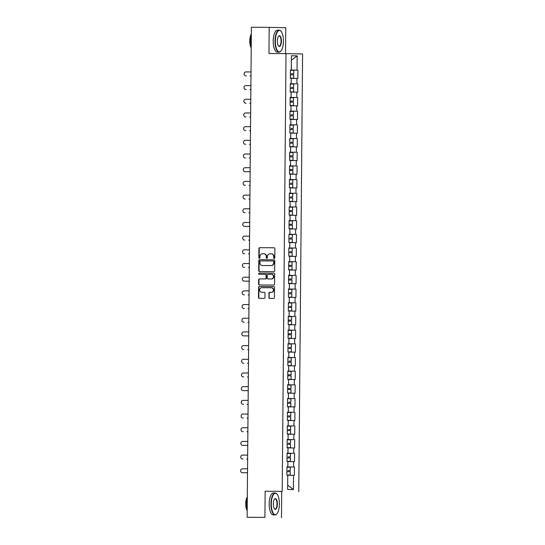 <?xml version="1.0" encoding="UTF-8"?>
<svg xmlns="http://www.w3.org/2000/svg" width="545" height="545" viewBox="0 0 545 545"><rect width="100%" height="100%" fill="white"/><g stroke="black" fill="none" stroke-linecap="round" stroke-linejoin="round"><path stroke-width="0.82" d="M274.224 258.391A0.6 0.559 -88.8 0 0 274.789 257.792L274.864 248.643A0.858 0.797 -88.8 0 0 274.074 247.777L259.727 247.682A0.858 0.797 -88.8 0 0 258.923 248.54L258.841 257.683A0.6 0.559 -88.8 0 0 259.386 258.289A0.6 0.559 -88.8 0 0 259.958 257.696L259.965 256.511A2.752 2.555 -88.8 0 1 262.54 253.772L263.739 253.779A2.752 2.555 -88.8 0 1 266.267 256.552L266.253 257.737A0.6 0.559 -88.8 0 0 266.798 258.344A0.6 0.559 -88.8 0 0 267.37 257.744L267.384 256.559A2.752 2.555 -88.8 0 1 269.959 253.82L271.151 253.827A2.752 2.555 -88.8 0 1 273.679 256.6L273.672 257.785A0.6 0.559 -88.8 0 0 274.224 258.391M268.821 297.556A0.858 0.797 -88.8 0 0 269.605 298.422L273.631 298.449A0.858 0.797 -88.8 0 0 274.442 297.59L274.53 287.433A0.858 0.797 -88.8 0 0 273.74 286.568L259.386 286.472A0.858 0.797 -88.8 0 0 258.582 287.331L258.493 297.488A0.858 0.797 -88.8 0 0 259.27 298.353L264.148 298.387A0.858 0.797 -88.8 0 0 264.952 297.529L264.993 293.183A0.858 0.797 -88.8 0 0 264.202 292.318L261.791 292.304A2.303 2.132 -88.8 0 1 261.757 292.297A2.303 2.132 -88.8 0 1 259.679 289.967A2.303 2.132 -88.8 0 1 261.825 287.692L271.274 287.753A2.303 2.132 -88.8 0 1 271.308 287.76A2.303 2.132 -88.8 0 1 273.386 290.09A2.303 2.132 -88.8 0 1 271.233 292.365L269.659 292.352A0.858 0.797 -88.8 0 0 268.855 293.21L269.148 297.563A0.858 0.797 -88.8 0 0 269.857 298.422M265.142 491.249L264.911 517.389L247.123 517.273L251.402 27.25L269.189 27.366L268.964 53.505L286.016 53.621L282.201 491.358L265.142 491.249L282.201 491.358M273.869 271.669A0.858 0.797 -88.8 0 0 274.673 270.817L274.762 260.653A0.858 0.797 -88.8 0 0 273.972 259.788L259.618 259.692A0.858 0.797 -88.8 0 0 258.814 260.551L258.725 270.708A0.858 0.797 -88.8 0 0 259.509 271.574L273.869 271.669M274.646 274.046L274.557 284.204A0.858 0.797 -88.8 0 1 273.753 285.062L259.4 284.967A0.858 0.797 -88.8 0 0 259.4 284.967A0.858 0.797 -88.8 0 1 258.609 284.102L258.65 279.748A0.858 0.797 -88.8 0 1 259.454 278.897L265.272 278.931A0.858 0.797 -88.8 0 0 266.076 278.079L266.103 275.191A0.858 0.797 -88.8 0 0 265.313 274.326L259.257 274.285A0.6 0.559 -88.8 0 0 259.257 274.285A0.6 0.559 -88.8 0 1 258.705 273.679A0.6 0.559 -88.8 0 1 259.263 273.079L273.856 273.174A0.858 0.797 -88.8 0 0 273.856 273.174L273.856 273.174A0.858 0.797 -88.8 0 1 274.646 274.046M298.769 491.719L302.591 53.982L286.016 53.621M286.949 466.97L294.443 467.017L286.949 466.929M294.443 467.017L294.368 475.349L293.51 475.329L293.387 489.587L287.617 489.458L287.74 475.206L286.881 475.185L286.956 466.854L287.815 466.874L286.956 466.854M287.815 466.874L287.862 461.52L286.997 461.499L287.072 453.168L287.937 453.188L287.978 447.833L287.12 447.82L287.195 439.481L288.053 439.502L288.101 434.154L287.242 434.133L287.31 425.802L288.176 425.815L287.31 425.802M288.176 425.815L288.223 420.468L287.358 420.447L287.433 412.115L288.291 412.136L287.433 412.115M288.291 412.136L288.339 406.781L287.481 406.761L287.549 398.429L288.414 398.45L288.462 393.095L287.597 393.081L287.671 384.743L288.53 384.763L288.578 379.409L287.719 379.395L287.787 371.056L288.652 371.077L288.7 365.729L287.835 365.709L287.91 357.377L288.768 357.391L287.91 357.377M288.768 357.391L288.816 352.043L287.958 352.022L288.026 343.691L288.891 343.711L288.939 338.356L288.073 338.336L288.148 330.004L289.007 330.025L289.054 324.67L288.196 324.656L288.264 316.318L289.129 316.338L289.177 310.991L288.312 310.97L288.387 302.632L289.245 302.652L288.387 302.632M289.245 302.652L289.293 297.304L288.434 297.284L288.503 288.952L289.368 288.966L289.415 283.618L288.55 283.598L288.625 275.266L289.484 275.286L289.531 269.932L288.673 269.911L288.748 261.58L289.606 261.6L289.654 256.245L288.789 256.232L288.864 247.893L289.729 247.914L288.864 247.893M289.729 247.914L289.77 242.566L288.911 242.545L288.986 234.214L289.845 234.227L289.892 228.88L289.027 228.859L289.102 220.527L289.967 220.541L290.008 215.193L289.15 215.173L289.225 206.841L290.083 206.862L290.131 201.507L289.272 201.487L289.341 193.155L290.206 193.175L289.341 193.155M290.206 193.175L290.253 187.821L289.388 187.807L289.463 179.469L290.322 179.489L290.369 174.141L289.511 174.121L289.579 165.789L290.444 165.803L290.492 160.455L289.627 160.434L289.702 152.103L290.56 152.123L290.608 146.769L289.749 146.748L289.817 138.416L290.683 138.437L289.817 138.416M290.683 138.437L290.73 133.082L289.865 133.062L289.94 124.73L290.798 124.751L289.94 124.73M290.798 124.751L290.846 119.396L289.988 119.382L290.056 111.044L290.921 111.064L290.969 105.716L290.103 105.696L290.178 97.364L291.037 97.378L291.084 92.03L290.226 92.01L290.294 83.678L291.159 83.698L290.294 83.678M291.159 83.698L291.207 78.344L290.342 78.323L290.417 69.992L291.275 70.012L290.417 69.992M291.275 70.012L291.405 55.754L297.168 55.883L297.045 70.135L290.417 70.067M290.417 70.107L297.045 70.135M297.904 70.155L297.836 78.487L296.971 78.466L296.923 83.821L290.294 83.753M290.294 83.787L296.923 83.821M297.788 83.841L297.713 92.173L296.855 92.153L296.807 97.507L290.178 97.439M290.178 97.473L296.807 97.507M297.665 97.521L297.597 105.859L296.732 105.839L296.684 111.187L290.056 111.119M290.056 111.16L296.684 111.187M297.55 111.207L297.475 119.546L296.616 119.525L296.569 124.873L289.94 124.805M289.94 124.846L296.569 124.873M297.427 124.894L297.359 133.225L296.494 133.212L296.446 138.559L289.817 138.491M289.817 138.532L296.446 138.559M297.311 138.58L297.236 146.912L296.378 146.891L296.33 152.246L289.702 152.178M289.702 152.212L296.33 152.246M297.189 152.266L297.114 160.598L296.255 160.577L296.208 165.932L289.579 165.864M289.579 165.898L296.208 165.932M297.073 165.946L296.998 174.284L296.133 174.264L296.092 179.612L289.463 179.543M289.463 179.584L296.092 179.612M296.95 179.632L296.875 187.964L296.017 187.95L295.969 193.298L289.341 193.23M289.341 193.271L295.969 193.298M296.834 193.318L296.759 201.65L295.894 201.636L295.853 206.984L289.225 206.916M289.225 206.957L295.853 206.984M296.712 207.005L296.637 215.336L295.778 215.316L295.731 220.671L289.102 220.602M289.102 220.636L295.731 220.671M296.596 220.691L296.521 229.023L295.656 229.002L295.615 234.357L288.986 234.289M288.979 234.323L295.615 234.357M296.473 234.37L296.398 242.709L295.54 242.689L295.492 248.036L288.864 247.968M288.864 248.009L295.492 248.036M296.351 248.057L296.282 256.388L295.417 256.375L295.37 261.723L288.741 261.654M288.741 261.695L295.37 261.723M296.235 261.743L296.16 270.075L295.301 270.054L295.254 275.409L288.625 275.341M288.625 275.375L295.254 275.409M296.112 275.429L296.044 283.761L295.179 283.741L295.131 289.095L288.503 289.027M288.503 289.061L295.131 289.095M295.996 289.109L295.921 297.447L295.063 297.427L295.015 302.782L288.387 302.707M288.387 302.748L295.015 302.782M295.874 302.795L295.806 311.134L294.94 311.113L294.893 316.461L288.264 316.393M288.264 316.434L294.893 316.461M295.758 316.482L295.683 324.813L294.825 324.8L294.777 330.147L288.148 330.079M288.148 330.12L294.777 330.147M295.635 330.168L295.567 338.5L294.702 338.479L294.654 343.834L288.026 343.766M288.026 343.8L294.654 343.834M295.519 343.854L295.445 352.186L294.586 352.165L294.538 357.52L287.91 357.452M287.91 357.486L294.538 357.52M295.397 357.534L295.329 365.872L294.464 365.852L294.416 371.2L287.787 371.131M287.787 371.172L294.416 371.2M295.281 371.22L295.206 379.558L294.348 379.538L294.3 384.886L287.671 384.818M287.671 384.859L294.3 384.886M295.158 384.906L295.083 393.238L294.225 393.224L294.177 398.572L287.549 398.504M287.549 398.545L294.177 398.572M295.043 398.593L294.968 406.924L294.102 406.904L294.062 412.258L287.433 412.19M287.433 412.224L294.062 412.258M294.92 412.279L294.845 420.611L293.987 420.59L293.939 425.945L287.31 425.877M287.31 425.911L293.939 425.945M294.804 425.958L294.729 434.297L293.864 434.276L293.823 439.624L287.195 439.556M287.195 439.597L293.823 439.624M294.682 439.645L294.607 447.976L293.748 447.963L293.701 453.311L287.072 453.242M287.072 453.283L293.701 453.311M294.566 453.331L294.491 461.663L293.626 461.649L293.578 466.997M287.862 466.936L287.862 461.581M293.626 461.649L287.91 461.581M287.985 453.249L287.978 447.901M287.072 453.188L287.937 453.188M293.748 447.963L288.033 447.901M288.101 439.563L288.101 434.215M287.195 439.508L288.053 439.502M293.864 434.276L288.148 434.215M288.223 425.877L288.216 420.529M293.987 420.59L288.271 420.529M288.339 412.197L288.339 406.843M294.102 406.904L288.387 406.843M288.462 398.511L288.455 393.156M287.549 398.45L288.414 398.45M294.225 393.224L288.509 393.156M288.578 384.825L288.578 379.477M287.671 384.763L288.53 384.763M294.348 379.538L288.625 379.477M288.7 371.138L288.7 365.79M287.787 371.084L288.652 371.077M294.464 365.852L288.748 365.79M288.816 357.459L288.816 352.104M294.586 352.165L288.864 352.104M288.939 343.772L288.939 338.418M288.026 343.711L288.891 343.711M294.702 338.479L288.986 338.418M289.054 330.086L289.054 324.731M288.148 330.025L289.007 330.025M294.825 324.8L289.102 324.731M289.177 316.4L289.177 311.052M288.264 316.338L289.129 316.338M294.94 311.113L289.225 311.052M289.293 302.713L289.293 297.366M295.063 297.427L289.341 297.366M289.415 289.034L289.415 283.679M288.503 288.973L289.368 288.966M295.179 283.741L289.463 283.679M289.538 275.348L289.531 269.993M288.625 275.286L289.484 275.286M295.301 270.054L289.579 269.993M289.654 261.661L289.654 256.307M288.748 261.6L289.606 261.6M295.417 256.375L289.702 256.307M289.776 247.975L289.77 242.627M295.54 242.689L289.817 242.627M289.892 234.289L289.892 228.941M288.986 234.234L289.845 234.227M295.656 229.002L289.94 228.941M290.015 220.609L290.008 215.255M289.102 220.548L289.967 220.541M295.778 215.316L290.063 215.255M290.131 206.923L290.131 201.568M289.225 206.862L290.083 206.862M295.894 201.636L290.178 201.568M290.253 193.237L290.247 187.882M296.017 187.95L290.301 187.889M290.369 179.55L290.369 174.202M289.463 179.496L290.322 179.489M296.133 174.264L290.417 174.202M290.492 165.864L290.492 160.516M289.579 165.809L290.444 165.803M296.255 160.577L290.54 160.516M290.608 152.184L290.608 146.83M289.702 152.123L290.56 152.123M296.378 146.891L290.655 146.83M290.73 138.498L290.73 133.143M296.494 133.212L290.778 133.143M290.846 124.812L290.846 119.464M296.616 119.525L290.894 119.464M290.969 111.126L290.969 105.778M290.056 111.071L290.921 111.064M296.732 105.839L291.016 105.778M291.084 97.439L291.084 92.091M290.178 97.385L291.037 97.378M296.855 92.153L291.132 92.091M291.207 83.76L291.207 78.405M296.971 78.466L291.255 78.405M291.33 70.073L291.364 60.202L297.168 55.883M285.532 53.614L285.757 27.727L269.189 27.366M264.911 517.389L247.123 517.273M281.486 517.75L281.711 491.61M287.658 485.139L287.74 475.267M293.51 475.329L287.787 475.267M293.387 489.587L287.706 485.139M274.38 258.364A0.6 0.559 -88.8 0 1 273.999 257.792L274.012 256.606A2.752 2.555 -88.8 0 0 271.485 253.834L271.226 253.827M263.807 253.779L264.073 253.786A2.752 2.555 -88.8 0 1 266.6 256.559L266.587 257.744A0.6 0.559 -88.8 0 0 266.968 258.316M274.162 247.784L260.054 247.689A0.858 0.797 -88.8 0 0 259.25 248.547L259.175 257.696A0.6 0.559 -88.8 0 0 259.549 258.269M274.06 259.795L259.951 259.699A0.858 0.797 -88.8 0 0 259.147 260.558L259.059 270.715A0.858 0.797 -88.8 0 0 259.761 271.58M273.638 261.593A0.6 0.559 -88.8 0 0 273.086 260.987L260.49 260.905A0.6 0.559 -88.8 0 0 259.924 261.505L259.911 262.751A2.752 2.555 -88.8 0 0 262.438 265.524L271.049 265.579A2.752 2.555 -88.8 0 0 273.624 262.84L273.972 261.6A0.6 0.559 -88.8 0 0 273.413 260.994L273.099 260.987M273.972 261.6L273.958 262.847A2.752 2.555 -88.8 0 1 271.383 265.585L262.772 265.531M265.333 274.326L265.647 274.333A0.858 0.797 -88.8 0 0 265.647 274.333A0.858 0.797 -88.8 0 1 266.437 275.198L266.41 278.086A0.858 0.797 -88.8 0 1 265.606 278.938L259.788 278.904A0.858 0.797 -88.8 0 0 258.977 279.755L258.943 284.109A0.858 0.797 -88.8 0 0 259.645 284.967M273.937 273.181L259.597 273.086A0.6 0.559 -88.8 0 0 259.515 274.292M271.315 278.972A2.303 2.132 -88.8 0 0 273.467 276.697A2.303 2.132 -88.8 0 0 271.356 274.367L268.024 274.346A0.858 0.797 -88.8 0 0 267.22 275.198L267.193 278.086A0.858 0.797 -88.8 0 0 267.983 278.951L271.642 278.979A2.303 2.132 -88.8 0 0 273.794 276.71A2.303 2.132 -88.8 0 0 271.683 274.373L271.41 274.367M268.29 278.958A0.858 0.797 -88.8 0 0 268.317 278.958L271.642 278.979M271.335 287.76L271.608 287.76A2.303 2.132 -88.8 0 1 271.635 287.767A2.303 2.132 -88.8 0 1 273.719 290.097A2.303 2.132 -88.8 0 1 271.567 292.372L269.993 292.358A0.858 0.797 -88.8 0 0 269.189 293.217L269.148 297.563M264.284 292.324L262.118 292.311M273.822 286.575L259.72 286.479A0.858 0.797 -88.8 0 0 258.916 287.338L258.827 297.495A0.858 0.797 -88.8 0 0 259.529 298.353M250.053 75.891A1.976 1.826 -88.8 0 0 250.482 75.959L250.938 75.966A1.976 1.826 91.2 0 1 250.884 75.966M250.911 75.966L250.482 75.959A1.976 1.826 -88.8 0 0 250.509 75.959L250.938 75.966M291.514 73.745L293.748 73.759L291.514 73.732M291.473 78.173L293.707 78.187L291.473 78.16M293.748 73.759L293.775 70.38L290.417 70.332L290.39 73.711M293.707 78.187L293.735 74.808L290.376 74.767L290.349 78.139M251.013 71.947L245.938 71.913A1.976 1.826 -88.8 0 0 244.092 73.861A1.976 1.826 -88.8 0 0 245.897 75.857L246.333 75.871A1.976 1.826 91.2 0 1 246.306 75.871A1.976 1.826 91.2 0 1 246.279 75.864M245.897 75.857L246.333 75.871M275.341 41.073A10.702 4.047 90.4 0 0 280.975 50.937A10.702 4.047 90.4 0 0 283.427 41.243A10.702 4.047 90.4 0 0 281.097 31.399A10.702 4.047 90.4 0 0 275.341 41.073M280.873 51.053A10.968 4.142 -89.6 0 1 280.77 51.176A10.968 4.142 -89.6 0 1 279.074 52.122A10.968 4.142 -89.6 0 1 275 41.066A10.968 4.142 -89.6 0 1 279.217 30.186A10.968 4.142 -89.6 0 1 280.9 31.154A10.968 4.142 -89.6 0 1 281.002 31.283M277.364 41.113A5.355 2.023 -89.6 0 1 278.59 36.263A5.355 2.023 -89.6 0 1 281.411 41.202A5.355 2.023 -89.6 0 1 278.529 46.039A5.355 2.023 -89.6 0 1 277.364 41.113M278.427 45.909A5.089 1.921 90.4 0 0 279.108 46.243A5.089 1.921 90.4 0 0 281.063 41.195A5.089 1.921 90.4 0 0 279.176 36.065A5.089 1.921 90.4 0 0 278.488 36.392M251.225 47.442A10.968 4.142 -89.6 0 1 250.468 40.902A10.968 4.142 -89.6 0 1 251.34 34.403M251.225 47.831A7.896 2.984 -89.6 0 1 249.76 40.916A7.896 2.984 -89.6 0 1 251.34 34.069M279.074 52.122L277.282 52.109A10.968 4.142 -89.6 0 1 273.215 41.052A10.968 4.142 -89.6 0 1 277.425 30.179L279.217 30.186M271.301 503.9A10.702 4.047 90.4 0 0 276.935 513.771A10.702 4.047 90.4 0 0 279.387 504.077A10.702 4.047 90.4 0 0 277.064 494.226A10.702 4.047 90.4 0 0 271.301 503.9M276.833 513.881A10.968 4.142 -89.6 0 1 276.731 514.01A10.968 4.142 -89.6 0 1 275.034 514.95A10.968 4.142 -89.6 0 1 270.96 503.893A10.968 4.142 -89.6 0 1 275.177 493.021A10.968 4.142 -89.6 0 1 276.86 493.988A10.968 4.142 -89.6 0 1 276.962 494.111M273.324 503.941A5.355 2.023 -89.6 0 1 274.557 499.097A5.355 2.023 -89.6 0 1 277.371 504.03A5.355 2.023 -89.6 0 1 274.489 508.867A5.355 2.023 -89.6 0 1 273.324 503.941M274.387 508.737A5.089 1.921 90.4 0 0 275.068 509.071A5.089 1.921 90.4 0 0 277.024 504.03A5.089 1.921 90.4 0 0 275.136 498.9A5.089 1.921 90.4 0 0 274.455 499.227M247.185 510.27A10.968 4.142 -89.6 0 1 246.429 503.737A10.968 4.142 -89.6 0 1 247.301 497.231M247.185 510.658A7.896 2.984 -89.6 0 1 245.72 503.75A7.896 2.984 -89.6 0 1 247.301 496.897M275.034 514.95L273.243 514.936A10.968 4.142 -89.6 0 1 269.175 503.887A10.968 4.142 -89.6 0 1 273.386 493.007L275.177 493.021M249.93 89.578A1.976 1.826 -88.8 0 0 250.387 89.646L250.816 89.653A1.976 1.826 91.2 0 1 250.768 89.653M291.398 87.432L293.626 87.445L291.398 87.411M291.357 91.86L293.591 91.873L291.357 91.846M293.626 87.445L293.66 84.066L290.294 84.019M293.591 91.873L293.619 88.494L290.253 88.454L290.233 91.826M249.808 103.264A1.976 1.826 -88.8 0 0 250.244 103.325L250.7 103.339A1.976 1.826 91.2 0 1 250.646 103.339M250.673 103.339L250.244 103.325A1.976 1.826 -88.8 0 0 250.271 103.325L250.7 103.339M291.275 101.118L290.144 101.111L291.275 101.098M291.234 105.546L290.103 105.539L291.234 105.526M290.103 105.546L293.469 105.56L290.11 105.512L290.138 102.133L293.496 102.181L293.469 105.56M290.144 101.118L293.51 101.125L290.151 101.084L290.178 97.705L293.537 97.753L293.51 101.125M249.692 116.95A1.976 1.826 -88.8 0 0 250.148 117.011L250.577 117.025A1.976 1.826 91.2 0 1 250.557 117.025A1.976 1.826 91.2 0 1 250.53 117.018M291.153 114.804L293.387 114.811L291.159 114.784M289.988 119.205L293.346 119.239L289.988 119.198M293.387 114.811L293.414 111.432L290.056 111.391M250.148 117.011L250.618 117.018M293.346 119.239L293.38 115.867L290.022 115.819L289.995 119.198M250.121 117.011L250.618 117.025M249.569 130.63A1.976 1.826 -88.8 0 0 250.005 130.698L250.462 130.705A1.976 1.826 91.2 0 1 250.407 130.705M250.434 130.705L250.005 130.698A1.976 1.826 -88.8 0 0 250.032 130.698L250.462 130.705M291.037 128.484L293.271 128.497L291.037 128.47M290.996 132.919L293.23 132.925L290.996 132.898M293.271 128.497L293.299 125.118L289.933 125.078L289.913 128.45M293.23 132.925L293.258 129.547L289.899 129.506L289.872 132.885M249.453 144.316A1.976 1.826 -88.8 0 0 249.91 144.384L250.339 144.391A1.976 1.826 91.2 0 1 250.291 144.391M290.914 142.17L293.149 142.184L290.914 142.156M290.88 146.598L293.108 146.612L290.88 146.585M293.149 142.184L293.176 138.805L289.817 138.757L289.79 142.136M293.108 146.612L293.142 143.233L289.776 143.192L289.749 146.564M250.891 85.626L245.815 85.599A1.976 1.826 -88.8 0 0 243.969 87.541A1.976 1.826 -88.8 0 0 245.781 89.543L246.211 89.55A1.976 1.826 91.2 0 1 246.163 89.55L245.754 89.543M245.781 89.543L246.211 89.55M250.775 99.313L245.693 99.279A1.976 1.826 -88.8 0 0 243.853 101.227A1.976 1.826 -88.8 0 0 245.659 103.23L246.095 103.237A1.976 1.826 91.2 0 1 246.04 103.237M245.659 103.23L246.095 103.237M250.652 112.999L245.577 112.965A1.976 1.826 -88.8 0 0 243.731 114.913A1.976 1.826 -88.8 0 0 245.543 116.916L245.972 116.923A1.976 1.826 91.2 0 1 245.924 116.923L245.516 116.916M245.543 116.916L245.972 116.923M250.536 126.685L245.454 126.651A1.976 1.826 -88.8 0 0 243.615 128.6A1.976 1.826 -88.8 0 0 245.42 130.596L245.856 130.609A1.976 1.826 91.2 0 1 245.802 130.609M245.42 130.596L245.856 130.609M250.414 140.372L245.339 140.338A1.976 1.826 -88.8 0 0 243.492 142.286A1.976 1.826 -88.8 0 0 245.304 144.282L245.734 144.296A1.976 1.826 91.2 0 1 245.706 144.289A1.976 1.826 91.2 0 1 245.686 144.289L245.277 144.282M245.304 144.282L245.734 144.296M249.331 158.002A1.976 1.826 -88.8 0 0 249.767 158.07L250.223 158.077A1.976 1.826 91.2 0 1 250.169 158.077M250.196 158.077L249.767 158.07A1.976 1.826 -88.8 0 0 249.787 158.07L250.223 158.077M290.798 155.856L289.668 155.85L290.798 155.836M290.757 160.285L289.627 160.278L290.757 160.271M289.627 160.285L292.992 160.298L289.633 160.25L289.661 156.871L293.019 156.919L292.992 160.298M289.668 155.856L293.033 155.863L289.674 155.822L289.702 152.443L293.06 152.491L293.033 155.863M250.298 154.051L245.216 154.017A1.976 1.826 -88.8 0 0 243.377 155.965A1.976 1.826 -88.8 0 0 245.182 157.968L245.618 157.975A1.976 1.826 91.2 0 1 245.563 157.975M245.182 157.968L245.618 157.975M249.215 171.689A1.976 1.826 -88.8 0 0 249.671 171.75L250.101 171.764A1.976 1.826 91.2 0 1 250.053 171.764M289.545 169.515L292.91 169.549L289.545 169.509M289.511 173.944L292.869 173.984L289.511 173.937L289.545 170.558L292.903 170.605L292.869 173.984M292.91 169.549L292.938 166.177L289.579 166.13L289.552 169.509M249.671 171.75L250.141 171.757M249.644 171.75L250.141 171.764M250.175 167.737L245.1 167.703A1.976 1.826 -88.8 0 0 243.254 169.652A1.976 1.826 -88.8 0 0 245.066 171.655L245.495 171.661A1.976 1.826 91.2 0 1 245.448 171.661L245.039 171.655M250.141 171.695L245.495 171.661M250.141 171.689L245.066 171.655M249.092 185.368A1.976 1.826 -88.8 0 0 249.528 185.436L249.985 185.45A1.976 1.826 91.2 0 1 249.957 185.443A1.976 1.826 91.2 0 1 249.93 185.443M249.957 185.443L249.528 185.436A1.976 1.826 -88.8 0 0 249.549 185.436L249.985 185.45M290.56 183.222L292.788 183.236L290.56 183.209M290.519 187.657L292.754 187.664L290.519 187.637M292.788 183.236L292.822 179.857L289.456 179.816L289.436 183.195M292.754 187.664L292.781 184.292L289.422 184.244L289.395 187.623M250.053 181.424L244.978 181.39A1.976 1.826 -88.8 0 0 243.138 183.338A1.976 1.826 -88.8 0 0 244.916 185.334A1.976 1.826 -88.8 0 0 244.943 185.341L245.373 185.348A1.976 1.826 91.2 0 1 245.325 185.348M244.943 185.341L245.373 185.348M248.976 199.054A1.976 1.826 -88.8 0 0 249.433 199.123L249.862 199.129A1.976 1.826 91.2 0 1 249.814 199.129M290.437 196.909L292.672 196.922L290.437 196.895M290.403 201.343L292.631 201.35L290.403 201.323M292.672 196.922L292.699 193.543L289.341 193.502L289.313 196.874M292.631 201.35L292.665 197.971L289.3 197.93L289.272 201.309M249.937 195.11L244.862 195.076A1.976 1.826 -88.8 0 0 243.016 197.024A1.976 1.826 -88.8 0 0 244.828 199.02L245.257 199.034A1.976 1.826 91.2 0 1 245.202 199.034L244.8 199.02M244.828 199.02L245.257 199.034M248.854 212.741A1.976 1.826 -88.8 0 0 249.29 212.809L249.746 212.816A1.976 1.826 91.2 0 1 249.692 212.816M249.719 212.816L249.29 212.809A1.976 1.826 -88.8 0 0 249.31 212.809L249.746 212.816M290.322 210.595L289.191 210.588L290.322 210.581M290.281 215.023L289.15 215.016L290.281 215.009M289.15 215.023L292.515 215.037L289.157 214.989L289.184 211.617L292.542 211.658L292.515 215.037M289.191 210.595L292.549 210.608L289.191 210.561L289.225 207.182L292.583 207.229L292.549 210.608M249.814 208.796L244.739 208.762A1.976 1.826 -88.8 0 0 242.893 210.711A1.976 1.826 -88.8 0 0 244.705 212.707L245.134 212.714A1.976 1.826 91.2 0 1 245.087 212.714M244.705 212.707L245.134 212.714M248.738 226.427A1.976 1.826 -88.8 0 0 249.167 226.488A1.976 1.826 -88.8 0 0 249.194 226.495L249.624 226.502A1.976 1.826 91.2 0 1 249.576 226.502M289.068 224.254L292.433 224.288L289.068 224.247M289.034 228.682L292.392 228.723L289.034 228.675L289.068 225.296L292.427 225.344L292.392 228.723M292.433 224.288L292.461 220.916L289.102 220.868L289.075 224.247M249.194 226.495L249.665 226.495M249.167 226.488L249.665 226.502M249.699 222.476L244.623 222.442A1.976 1.826 -88.8 0 0 242.777 224.39A1.976 1.826 -88.8 0 0 244.589 226.393L245.018 226.4A1.976 1.826 91.2 0 1 244.964 226.4L244.562 226.393M249.665 226.434L245.018 226.4M249.665 226.427L244.589 226.393M248.615 240.113A1.976 1.826 -88.8 0 0 249.051 240.175L249.508 240.188A1.976 1.826 91.2 0 1 249.453 240.188M249.481 240.188L249.051 240.175A1.976 1.826 -88.8 0 0 249.072 240.175L249.508 240.188M290.083 237.967L292.311 237.974L290.083 237.947M290.042 242.396L292.277 242.409L290.042 242.375M292.311 237.974L292.345 234.595L288.979 234.554L288.952 237.933M292.277 242.409L292.304 239.03L288.939 238.983L288.918 242.362M249.576 236.162L244.501 236.128A1.976 1.826 -88.8 0 0 242.654 238.076A1.976 1.826 -88.8 0 0 244.467 240.079L244.896 240.086A1.976 1.826 91.2 0 1 244.848 240.086M244.467 240.079L244.896 240.086M248.5 253.793A1.976 1.826 -88.8 0 0 248.956 253.861L249.385 253.875A1.976 1.826 91.2 0 1 249.358 253.868A1.976 1.826 91.2 0 1 249.338 253.868M289.96 251.647L292.195 251.661L289.96 251.633M289.926 256.082L292.154 256.089L289.926 256.061M292.195 251.661L292.222 248.282L288.864 248.241L288.836 251.613M292.154 256.089L292.181 252.716L288.83 252.669L288.796 256.048M249.46 249.848L244.385 249.814A1.976 1.826 -88.8 0 0 242.539 251.763A1.976 1.826 -88.8 0 0 244.351 253.759L244.78 253.772A1.976 1.826 91.2 0 1 244.725 253.772L244.323 253.759M244.351 253.759L244.78 253.772M248.377 267.479A1.976 1.826 -88.8 0 0 248.833 267.547L249.263 267.554A1.976 1.826 91.2 0 1 249.215 267.554M289.845 265.333L288.714 265.326L289.845 265.32M289.804 269.761L288.673 269.755L289.804 269.748M288.673 269.761L292.038 269.775L288.68 269.734L288.707 266.355L292.066 266.396L292.038 269.775M288.714 265.333L292.072 265.347L288.714 265.299L288.748 261.927L292.106 261.968L292.072 265.347M248.833 267.547L249.263 267.554M249.338 263.535L244.262 263.501A1.976 1.826 -88.8 0 0 242.416 265.449A1.976 1.826 -88.8 0 0 244.228 267.445L244.657 267.459A1.976 1.826 91.2 0 1 244.637 267.459A1.976 1.826 91.2 0 1 244.61 267.452M244.228 267.445L244.657 267.459M248.261 281.166A1.976 1.826 -88.8 0 0 248.718 281.234L249.147 281.24A1.976 1.826 91.2 0 1 249.092 281.24M288.591 278.992L291.957 279.033L288.591 278.986M288.557 283.42L291.916 283.461L288.557 283.414L288.584 280.041L291.943 280.082L291.916 283.461M291.957 279.033L291.984 275.654L288.625 275.606L288.598 278.986M248.718 281.234L249.188 281.234M248.69 281.234L249.188 281.24M249.222 277.221L244.146 277.187A1.976 1.826 -88.8 0 0 242.3 279.135A1.976 1.826 -88.8 0 0 244.112 281.131L244.541 281.138A1.976 1.826 91.2 0 1 244.487 281.138L244.085 281.131M249.188 281.172L244.541 281.138M249.188 281.166L244.112 281.131M248.139 294.852A1.976 1.826 -88.8 0 0 248.568 294.913A1.976 1.826 -88.8 0 0 248.595 294.92L249.024 294.927A1.976 1.826 91.2 0 1 248.976 294.927M289.606 292.706L291.834 292.713L289.606 292.685M289.565 297.134L291.8 297.148L289.565 297.12M291.834 292.713L291.868 289.341L288.509 289.293L288.475 292.672M248.595 294.92L249.024 294.927M291.8 297.148L291.827 293.769L288.469 293.721L288.441 297.1M249.099 290.901L244.024 290.866A1.976 1.826 -88.8 0 0 242.178 292.815A1.976 1.826 -88.8 0 0 243.99 294.818L244.419 294.825A1.976 1.826 91.2 0 1 244.371 294.825M243.99 294.818L244.419 294.825M248.016 308.538A1.976 1.826 -88.8 0 0 248.479 308.599L248.908 308.613A1.976 1.826 91.2 0 1 248.854 308.613M289.484 306.392L291.718 306.399L289.484 306.372M289.443 310.82L291.677 310.827L289.443 310.8M291.718 306.399L291.745 303.02L288.387 302.979L288.359 306.358M291.677 310.827L291.704 307.455L288.346 307.407L288.319 310.786M248.983 304.587L243.908 304.553A1.976 1.826 -88.8 0 0 242.062 306.501A1.976 1.826 -88.8 0 0 243.867 308.504L244.303 308.511A1.976 1.826 91.2 0 1 244.249 308.511L244.303 308.511M247.9 322.218A1.976 1.826 -88.8 0 0 248.357 322.286L248.786 322.293A1.976 1.826 91.2 0 1 248.738 322.293M289.368 320.072L288.237 320.065L289.368 320.058M289.327 324.507L291.561 324.513L289.327 324.486M288.237 320.072L291.595 320.085L288.237 320.038L288.271 316.665L291.63 316.706L291.595 320.085M248.357 322.286L248.786 322.293M291.561 324.513L291.589 321.134L288.223 321.094L288.203 324.473M248.861 318.273L243.785 318.239A1.976 1.826 -88.8 0 0 241.939 320.188A1.976 1.826 -88.8 0 0 243.751 322.184L244.18 322.197A1.976 1.826 91.2 0 1 244.133 322.197M243.751 322.184L244.18 322.197M247.777 335.904A1.976 1.826 -88.8 0 0 248.241 335.972L248.67 335.979A1.976 1.826 91.2 0 1 248.615 335.979M288.114 333.731L291.48 333.772L288.114 333.724M289.204 338.186L291.439 338.2L289.204 338.173M291.48 333.772L291.507 330.393L288.148 330.345L288.121 333.724M248.241 335.972L248.704 335.972M291.439 338.2L291.466 334.821L288.107 334.78L288.08 338.159M248.213 335.972L248.704 335.979M248.745 331.959L243.663 331.925A1.976 1.826 -88.8 0 0 241.823 333.874A1.976 1.826 -88.8 0 0 243.629 335.87L244.065 335.884A1.976 1.826 91.2 0 1 244.037 335.884A1.976 1.826 91.2 0 1 244.01 335.877L248.711 335.904M248.711 335.911L244.065 335.884M247.662 349.59A1.976 1.826 -88.8 0 0 248.118 349.658L248.547 349.665A1.976 1.826 91.2 0 1 248.5 349.665M289.123 347.444L291.357 347.458L289.123 347.424M289.088 351.872L291.316 351.886L289.088 351.859M291.357 347.458L291.384 344.079L288.033 344.031L287.998 347.41M248.118 349.658L248.547 349.665M291.316 351.886L291.35 348.507L287.985 348.466L287.964 351.838M248.622 345.639L243.547 345.612A1.976 1.826 -88.8 0 0 241.701 347.56A1.976 1.826 -88.8 0 0 243.513 349.556L243.942 349.563A1.976 1.826 91.2 0 1 243.894 349.563M243.513 349.556L243.942 349.563M247.539 363.277A1.976 1.826 -88.8 0 0 248.002 363.338L248.431 363.352A1.976 1.826 91.2 0 1 248.377 363.352M289.007 361.131L291.241 361.137L289.007 361.11M288.966 365.559L291.2 365.572L288.966 365.545M291.241 361.137L291.268 357.765L287.91 357.718L287.883 361.097M291.2 365.572L291.228 362.193L287.869 362.146L287.842 365.525M248.506 359.325L243.424 359.291A1.976 1.826 -88.8 0 0 241.585 361.24A1.976 1.826 -88.8 0 0 243.39 363.243L243.826 363.249A1.976 1.826 91.2 0 1 243.772 363.249L243.826 363.249M247.423 376.963A1.976 1.826 -88.8 0 0 247.88 377.024L248.309 377.038A1.976 1.826 91.2 0 1 248.282 377.038A1.976 1.826 91.2 0 1 248.261 377.031M288.884 374.817L287.76 374.803L288.884 374.796M288.85 379.245L291.078 379.252L288.85 379.225M287.753 374.81L291.119 374.824L287.76 374.783L287.787 371.404L291.146 371.445L291.119 374.824M247.88 377.024L248.309 377.038M291.078 379.252L291.112 375.88L287.753 375.832L287.719 379.211M248.384 373.012L243.308 372.978A1.976 1.826 -88.8 0 0 241.462 374.926A1.976 1.826 -88.8 0 0 243.274 376.929L243.704 376.936A1.976 1.826 91.2 0 1 243.656 376.936M243.274 376.929L243.704 376.936M247.301 390.642A1.976 1.826 -88.8 0 0 247.757 390.711L248.193 390.717A1.976 1.826 91.2 0 1 248.139 390.717M287.637 388.469L291.003 388.51L287.637 388.462M288.727 392.931L290.962 392.938L288.727 392.911M291.003 388.51L291.03 385.131L287.665 385.09L287.644 388.462M247.757 390.711L248.227 390.711M290.962 392.938L290.989 389.559L287.631 389.518L287.603 392.897M247.737 390.711L248.227 390.717M248.268 386.698L243.186 386.664A1.976 1.826 -88.8 0 0 241.346 388.612A1.976 1.826 -88.8 0 0 243.152 390.608L243.588 390.622A1.976 1.826 91.2 0 1 243.533 390.622L248.227 390.642M248.227 390.649L243.588 390.622M247.185 404.329A1.976 1.826 -88.8 0 0 247.641 404.397L248.07 404.404A1.976 1.826 91.2 0 1 248.023 404.404M288.646 402.183L290.88 402.196L288.646 402.169M288.612 406.611L290.839 406.625L288.612 406.597M290.88 402.196L290.907 398.817L287.549 398.77L287.522 402.149M247.641 404.397L248.07 404.404M290.839 406.625L290.873 403.245L287.508 403.205L287.481 406.577M248.145 400.384L243.07 400.35A1.976 1.826 -88.8 0 0 241.224 402.299A1.976 1.826 -88.8 0 0 243.036 404.295L243.465 404.308A1.976 1.826 91.2 0 1 243.438 404.308A1.976 1.826 91.2 0 1 243.417 404.301M243.036 404.295L243.465 404.308M247.062 418.015A1.976 1.826 -88.8 0 0 247.519 418.083L247.955 418.09A1.976 1.826 91.2 0 1 247.9 418.09M288.53 415.869L290.757 415.876L288.53 415.849M288.489 420.297L290.723 420.311L288.489 420.284M290.757 415.876L290.792 412.504L287.433 412.456L287.406 415.835M290.723 420.311L290.751 416.932L287.392 416.891L287.365 420.263M248.023 414.064L242.947 414.036A1.976 1.826 -88.8 0 0 241.108 415.978A1.976 1.826 -88.8 0 0 242.913 417.981L243.343 417.988A1.976 1.826 91.2 0 1 243.295 417.988L243.343 417.988M246.946 431.701A1.976 1.826 -88.8 0 0 247.403 431.763L247.832 431.776A1.976 1.826 91.2 0 1 247.784 431.776M288.407 429.555L290.642 429.562L288.407 429.535M288.373 433.983L290.601 433.997L288.373 433.963M290.642 429.562L290.669 426.19L287.31 426.142L287.283 429.521M247.403 431.763L247.832 431.776M290.601 433.997L290.635 430.618L287.276 430.57L287.242 433.949M247.907 427.75L242.832 427.716A1.976 1.826 -88.8 0 0 240.985 429.664A1.976 1.826 -88.8 0 0 242.797 431.667L243.227 431.674A1.976 1.826 91.2 0 1 243.172 431.674M242.797 431.667L243.227 431.674M246.824 445.388A1.976 1.826 -88.8 0 0 247.28 445.449L247.716 445.463A1.976 1.826 91.2 0 1 247.689 445.463A1.976 1.826 91.2 0 1 247.662 445.456M288.291 443.235L290.519 443.248L288.291 443.221M288.25 447.67L287.12 447.663L288.25 447.649M287.12 447.67L290.485 447.677L287.126 447.636L287.154 444.257L290.512 444.304L290.485 447.677M290.519 443.248L290.553 439.869L287.188 439.829L287.161 443.208M247.784 441.436L242.709 441.402A1.976 1.826 -88.8 0 0 240.863 443.351A1.976 1.826 -88.8 0 0 242.675 445.354L243.104 445.36A1.976 1.826 91.2 0 1 243.056 445.36L247.75 445.381M247.75 445.388L243.104 445.36M246.708 459.067A1.976 1.826 -88.8 0 0 247.164 459.135L247.594 459.142A1.976 1.826 91.2 0 1 247.546 459.142M288.169 456.921L290.403 456.935L288.169 456.908M287.004 461.329L290.362 461.363L287.004 461.322L287.038 457.943L290.396 457.984L290.362 461.363M290.403 456.935L290.43 453.556L287.072 453.515L287.045 456.887M247.164 459.135L247.594 459.142M247.668 455.123L242.593 455.089A1.976 1.826 -88.8 0 0 240.747 457.037A1.976 1.826 -88.8 0 0 242.559 459.033L242.988 459.047A1.976 1.826 91.2 0 1 242.934 459.047M242.559 459.033L242.988 459.047M246.585 472.753A1.976 1.826 -88.8 0 0 247.042 472.822L247.478 472.828A1.976 1.826 91.2 0 1 247.423 472.828M288.053 470.607L290.281 470.621L288.053 470.594M288.012 475.036L290.247 475.049L288.012 475.022M290.281 470.621L290.315 467.242L286.956 467.194L286.922 470.573M290.247 475.049L290.274 471.67L286.908 471.629L286.888 475.002M247.546 468.809L242.471 468.775A1.976 1.826 -88.8 0 0 240.624 470.723A1.976 1.826 -88.8 0 0 242.436 472.719L242.866 472.733A1.976 1.826 91.2 0 1 242.845 472.726A1.976 1.826 91.2 0 1 242.818 472.726L247.512 472.753L242.866 472.733M290.267 87.398L290.301 84.019M290.029 114.77L290.063 111.391M245.877 75.857L246.306 75.871M245.638 103.23L246.067 103.237M245.4 130.596L245.829 130.609M245.161 157.968L245.591 157.975M244.916 185.334L245.352 185.348M244.678 212.707L245.114 212.714M244.439 240.079L244.875 240.086M249.242 267.554L248.806 267.547M244.201 267.445L244.637 267.459M249.004 294.927L248.568 294.913M243.962 294.818L244.392 294.825M248.765 322.293L248.329 322.286M243.724 322.184L244.153 322.197M248.527 349.665L248.091 349.658M243.486 349.556L243.915 349.563M248.282 377.038L247.852 377.024M243.247 376.929L243.676 376.936M248.043 404.404L247.614 404.397M243.009 404.295L243.438 404.308M247.805 431.776L247.376 431.763M242.77 431.667L243.199 431.674M247.566 459.142L247.137 459.135M242.532 459.033L242.961 459.047"/></g></svg>
